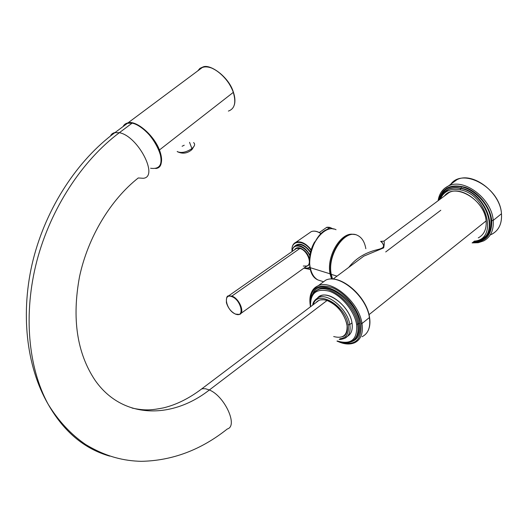 <?xml version="1.0" encoding="UTF-8"?>
<svg xmlns="http://www.w3.org/2000/svg" width="528" height="528" viewBox="0 0 528 528"><rect width="100%" height="100%" fill="white"/><g stroke="black" fill="none" stroke-linecap="round" stroke-linejoin="round"><path stroke-width="0.79" d="M444.378 196.046L449.137 192.496C461.954 185.678 484.981 203.069 486.116 220.915L369.013 314.655L486.116 220.915C484.856 199.67 454.516 182.114 444.378 196.046M354.374 263.188L363.838 256.133L383.645 247.896C384.371 244.378 384.47 242.121 383.935 241.138L383.935 241.138C384.47 242.121 384.371 244.378 383.645 247.896L363.838 256.133L354.374 263.188M460.172 189.823C486.783 194.278 498.716 239.56 474.263 241.144C498.716 239.56 486.783 194.278 460.172 189.823L460.654 188.483C484.664 192.383 499.772 232.036 480.632 239.917C499.772 232.036 484.664 192.383 460.654 188.483L460.172 189.823C450.437 188.166 443.81 191.255 440.306 199.082C443.81 191.255 450.437 188.166 460.172 189.823M441.586 195.175L448.232 189.44C451.869 187.836 456.007 187.519 460.654 188.483C456.007 187.519 451.869 187.836 448.232 189.44L441.586 195.175M439.481 199.703C440.959 194.971 443.876 191.545 448.232 189.44L444.998 191.42L448.622 189.149C452.258 187.546 456.397 187.229 461.043 188.192L460.654 188.483L461.043 188.192C483.272 191.816 499.204 227.509 483.542 237.989C499.204 227.509 483.272 191.816 461.043 188.192L461.518 186.846L461.043 188.192C456.397 187.229 452.258 187.546 448.622 189.149L444.906 191.466M473.543 241.732L480.632 239.917L473.418 241.831M473.352 241.883C486.697 240.854 492.472 232.676 490.67 217.358C487.879 203.399 474.527 189.519 461.518 186.846C449.691 185.044 442.306 189.354 439.375 199.775C442.306 189.354 449.691 185.044 461.518 186.846C474.527 189.519 487.879 203.399 490.67 217.358C492.472 232.676 486.697 240.854 473.352 241.883M451.117 184.001L456.944 179.692C472.501 171.428 500.28 192.232 501.475 213.748L493.205 220.407L491.746 220.664C490.479 207.108 478.665 192.172 465.564 187.44C451.064 183.421 442.101 187.711 438.669 200.31C442.101 187.711 451.064 183.421 465.564 187.44C478.665 192.172 490.479 207.108 491.746 220.664C492.076 234.967 485.714 242.227 472.659 242.444C485.714 242.227 492.076 234.967 491.746 220.664L493.205 220.407C493.878 230.188 490.723 237.013 483.734 240.88C490.723 237.013 493.878 230.188 493.205 220.407L501.475 213.748C502.102 223.483 498.92 230.294 491.924 234.188M493.205 220.407C491.905 198.785 464 177.731 448.477 185.948L444.378 188.536L441.21 192.185L444.378 188.536L448.477 185.948C464 177.731 491.905 198.785 493.205 220.407M446.648 194.35L446.714 193.895L446.648 194.35M450.067 185.328C461.248 166.426 500.095 187.051 501.475 213.748C502.088 224.36 498.34 231.429 490.235 234.947M486.116 220.915C486.704 229.04 484.09 234.703 478.276 237.89M440.794 210.263L385.704 251.948M348.764 267.373C355.575 258.562 365.039 252.681 377.157 249.718C385.948 248.391 383.42 244.411 382.411 242.992L380.655 241.316C381.289 241.204 382.114 242.246 383.137 244.444C384.938 246.596 382.945 248.358 377.157 249.718C365.039 252.681 355.575 258.562 348.764 267.373M336.996 276.151L331.241 274.322C327.043 255.083 344.718 228.868 357.152 235.211C344.718 228.868 327.043 255.083 331.241 274.322L332.548 279.061L331.241 274.322L336.996 276.151M365.838 248.695C364.63 241.758 361.733 237.263 357.152 235.211M331.558 279.041L330.04 273.814L330.865 273.735L330.04 273.814C326.192 256.04 341.339 231.231 353.72 234.458C341.339 231.231 326.192 256.04 330.04 273.814L310.273 267.696C305.95 248.761 323.605 223.192 336.039 229.713C323.605 223.192 305.95 248.761 310.273 267.696C311.494 273.715 314.054 277.807 317.948 279.959L321.486 281.087L317.948 279.959C314.054 277.807 311.494 273.715 310.273 267.696L330.04 273.814L331.558 279.041M309.098 233.138L311.315 231.601C314.127 230.597 317.361 231.29 321.004 233.68C317.361 231.29 314.127 230.597 311.315 231.601L309.098 233.138M311.203 249.777C306.009 243.415 300.953 240.88 296.036 242.187L293.113 244.715L296.036 242.187C300.953 240.88 306.009 243.415 311.203 249.777M319.664 232.855L321.017 233.666M303.963 268.099L310.464 269.28L303.963 268.099M292.169 251.473C290.176 240.128 303.303 239.072 311.025 250.358C303.303 239.072 290.176 240.128 292.169 251.473M310.609 251.948C304.392 244.114 299.086 242.213 294.697 246.253C299.086 242.213 304.392 244.114 310.609 251.948M292.222 251.434C292.36 248.629 293.482 246.741 295.594 245.784L293.185 247.876L295.594 245.784C300.802 244.741 305.606 247.83 309.995 255.05C305.606 247.83 300.802 244.741 295.594 245.784L296.914 244.867C301.541 243.778 306.055 246.358 310.451 252.602C306.055 246.358 301.541 243.778 296.914 244.867L295.271 245.923M309.87 255.895C305.316 245.467 292.413 242.286 292.334 251.354C292.413 242.286 305.316 245.467 309.87 255.895M309.936 266.765C308.524 268.231 306.59 268.633 304.128 267.98C306.59 268.633 308.524 268.231 309.936 266.765M300.062 248.002C297.482 247.315 295.634 247.922 294.512 249.836C295.634 247.922 297.482 247.315 300.062 248.002L299.897 248.45L300.062 248.002C304.775 249.869 307.956 253.572 309.606 259.109C307.956 253.572 304.775 249.869 300.062 248.002M306.293 266.422L308.339 265.472L309.58 263.459L308.339 265.472L306.293 266.422M310.015 267.227L308.702 268.039L310.015 267.227M295.06 249.454L296.485 248.457L299.897 248.45C307.309 250.239 312.774 264.178 306.834 266.033L303.27 266.033M295.013 249.487L296.485 248.457L299.897 248.45L231.871 296.096L228.525 295.924L226.69 297.634L228.525 295.924L231.871 296.096L231.686 296.578C222.275 292.875 226.552 311.104 235.712 314.114C226.552 311.104 222.275 292.875 231.686 296.578C241.032 299.548 245.19 318.087 235.712 314.114L239.521 314.431C245.263 312.853 239.23 298.313 231.871 296.096L299.897 248.45C307.309 250.239 312.774 264.178 306.834 266.033L239.521 314.431L235.712 314.114C245.19 318.087 241.032 299.548 231.686 296.578L231.871 296.096C239.23 298.313 245.263 312.853 239.521 314.431M296.485 248.457L228.525 295.924C226.941 295.673 226.235 297.944 226.413 302.722C228.109 308.194 231.238 312.035 235.798 314.259L235.871 314.285M330.007 227.416C327.855 227.132 326.674 227.172 326.449 227.528L329.888 227.449L325.525 230.505L329.888 227.449L326.449 227.528L319.282 232.538M333.168 228.954L330.132 227.522M332.95 228.928L329.888 227.449L332.95 228.928M332.178 228.439L332.99 228.934M318.569 297.02L318.602 297.356L318.569 297.02M362.069 336.732C368.273 333.59 370.715 327.202 369.409 317.566L369.521 317.137L369.409 317.566C366.683 296.314 339.405 273.359 325.75 280.144L320.74 283.866L325.75 280.144C339.405 273.359 366.683 296.314 369.409 317.566L361.997 323.512C359.172 302.194 331.815 279.015 318.219 285.74C315.249 286.948 313.051 289.047 311.632 292.043C313.051 289.047 315.249 286.948 318.219 285.74C331.815 279.015 359.172 302.194 361.997 323.512L360.914 323.697C358.591 309.283 344.929 292.4 331.736 287.47C317.302 283.49 310.114 288.75 310.174 303.257C310.114 288.75 317.302 283.49 331.736 287.47C344.929 292.4 358.591 309.283 360.914 323.697L361.997 323.512C363.356 333.181 360.941 339.57 354.77 342.685C360.941 339.57 363.356 333.181 361.997 323.512L369.409 317.566C370.715 327.202 368.273 333.59 362.069 336.732M340.751 342.355C355.384 345.979 362.102 339.755 360.914 323.697C362.102 339.755 355.384 345.979 340.751 342.355M359.72 323.288C361.079 333.755 357.984 339.999 350.434 342.032C357.984 339.999 361.079 333.755 359.72 323.288L358.637 323.466C359.792 331.129 358.222 336.6 353.932 339.887C358.222 336.6 359.792 331.129 358.637 323.466L359.72 323.288C356.393 297.752 319.75 275.477 312.82 293.746C319.75 275.477 356.393 297.752 359.72 323.288M315.539 291.04L318.74 289.067C331.129 282.935 356.037 304.049 358.637 323.466L357.674 324.238C355.06 304.814 330.145 283.668 317.764 289.799L314.246 292.063L311.784 295.561L314.246 292.063L317.764 289.799C330.145 283.668 355.06 304.814 357.674 324.238L356.598 324.423C354.427 311.157 341.741 295.634 329.644 291.317C316.417 287.938 310.068 293.06 310.589 306.695C310.068 293.06 316.417 287.938 329.644 291.317C341.741 295.634 354.427 311.157 356.598 324.423L357.674 324.238C358.934 333.076 356.743 338.91 351.1 341.741C356.743 338.91 358.934 333.076 357.674 324.238L358.637 323.466C356.037 304.049 331.129 282.935 318.74 289.067L315.539 291.04M337.161 340.963C351.166 345.074 357.641 339.557 356.598 324.423C357.641 339.557 351.166 345.074 337.161 340.963M320.615 295.845L317.585 297.917C325.294 287.951 349.628 305.224 351.985 322.839C352.968 329.386 351.476 333.868 347.516 336.29C351.476 333.868 352.968 329.386 351.985 322.839L349.807 324.568C347.688 309.309 328.132 292.677 318.41 297.508L313.738 302.069L318.41 297.508C328.132 292.677 347.688 309.309 349.807 324.568L351.985 322.839C349.886 307.593 330.35 291.007 320.615 295.845L318.41 297.508C314.794 299.693 312.899 302.221 312.721 305.085M346.804 336.646L344.645 338.382C349.114 336.158 350.836 331.558 349.807 324.568C350.836 331.558 349.114 336.158 344.645 338.382C341.675 339.339 339.854 339.662 339.181 339.346M339.867 338.798C346.493 338.019 349.272 333.366 348.19 324.839L349.807 324.568L348.19 324.839C345.51 305.171 316.859 289.047 313.342 304.623C316.859 289.047 345.51 305.171 348.19 324.839C349.272 333.366 346.493 338.019 339.867 338.798M342.421 336.752C354.268 332.719 342.606 304.841 327.07 300.485L209.359 389.974L327.07 300.485L323.928 299.779L320.509 299.891L319.004 300.34L315.942 302.656C318.417 299.693 322.133 298.967 327.07 300.485C337.306 305.019 343.946 312.998 347.002 324.43C347.807 334.976 343.365 339.016 333.689 336.547M209.359 389.974C224.704 396.092 238.379 426.129 227.297 428.98C238.379 426.129 224.704 396.092 209.359 389.974C171.653 419.575 121.909 419.1 94.934 380.074C121.909 419.1 171.653 419.575 209.359 389.974L205.689 388.799L202.996 388.681L201.59 388.984L198.891 390.997M143.332 178.286C159.086 176.873 137.999 136.013 119.354 132.7C82.328 160.367 50.734 208.349 36.874 260.924C23.166 313.533 28.07 367.303 48.088 404.125C63.677 431.534 84.229 448.866 109.745 456.126C84.229 448.866 63.677 431.534 48.088 404.125C28.07 367.303 23.166 313.533 36.874 260.924C50.734 208.349 82.328 160.367 119.354 132.7L114.213 132.686L112.22 133.683L110.741 135.32L112.22 133.683L114.213 132.686L119.354 132.7L132.172 123.116L126.575 123.308L124.357 124.72L123.064 126.568C124.7 123.387 127.743 122.239 132.172 123.116L119.354 132.7C137.999 136.013 159.086 176.88 143.332 178.286L138.263 177.962C110.596 199.756 87.985 237.098 79.537 276.619C71.795 318.443 76.923 352.928 94.934 380.074M155.701 168.518C171.58 166.901 150.916 126.212 132.172 123.116C141.438 125.05 154.301 137.953 159.1 150.223C163.357 163.64 160.525 169.646 150.592 168.247M159.067 150.137L159.443 149.965C162.558 158.354 162.287 164.083 158.618 167.138C162.287 164.083 162.558 158.354 159.443 149.965L159.067 150.137M125.143 124.067L128.251 122.681C136.91 120.569 153.978 135.406 159.443 149.965C153.978 135.406 136.91 120.569 128.251 122.681L125.143 124.067M197.729 70.91L199.947 68.363L203.036 66.957C212.19 64.264 228.736 78.071 233.29 92.38L159.443 149.965L233.29 92.38C236.333 102.584 234.689 108.821 228.38 111.085C234.689 108.821 236.333 102.584 233.29 92.38L233.29 92.38C228.736 78.071 212.19 64.264 203.036 66.957L199.947 68.363L197.729 70.91M233.277 92.09C228.716 80.639 221.542 72.64 211.741 68.092C206.085 66.026 201.868 66.627 199.089 69.894M177.289 151.463L177.368 151.675C181.493 153.305 186.338 152.275 191.921 148.586C194.825 146.078 195.38 144.078 193.578 142.58C195.38 144.078 194.825 146.078 191.921 148.586L189.545 142.322L191.921 148.586C186.338 152.275 181.493 153.305 177.368 151.675L177.19 151.543M191.921 148.586L191.644 149.833L191.921 148.586M182.107 146.256L184.226 145.213L182.107 146.256M191.519 149.853L191.644 149.833C187.216 153.503 182.464 154.117 177.368 151.675M449.137 192.496L383.935 241.138L381.124 241.375M333.049 279.094L354.196 263.32M480.632 239.917L481.008 239.606M483.734 240.88L478.229 242.715L472.098 242.9M438.121 200.719C439.138 193.783 442.589 188.859 448.477 185.948L456.944 179.692M355.238 234.643C342.329 231.145 326.997 256.093 330.937 274.138L332.35 279.055M334.052 229.099C314.992 223.615 299.567 271.973 317.948 279.959L323.103 281.602M314.688 241.837C311.573 247.196 309.883 252.978 309.599 259.189M321.083 233.607C317.467 231.224 314.206 230.558 311.315 231.601L296.036 242.187C292.835 243.718 291.515 246.833 292.09 251.533M310.517 269.498L303.877 268.165M310.002 267.095L308.702 268.039L304.003 268.072M320.773 233.402L321.116 233.581M368.333 330.191C369.917 326.621 370.326 322.344 369.554 317.368M369.521 317.137C366.67 296.096 340.012 273.227 325.75 280.144L318.219 285.74C311.428 289.139 308.774 295.713 310.266 305.468M354.77 342.685C349.998 344.738 344.52 344.388 338.329 341.636M315.414 291.08L317.764 289.799C311.83 292.756 309.382 298.432 310.418 306.827M352.051 340.969L351.1 341.741C346.995 343.51 342.283 343.306 336.976 341.114M319.004 300.34L201.59 388.984C188.965 398.501 176.253 404.798 163.469 407.873C152.374 409.985 145.721 411.008 132.106 408.071M227.297 428.98C200.983 449.948 172.28 460.733 141.194 461.327C124.522 460.891 106.795 457.248 85.609 444.484C70.963 434.452 58.45 421.001 48.088 404.125C26.156 366.353 20.123 312.015 33.172 259.697C46.385 207.392 77.616 160.037 115.137 132.475L127.928 122.938M128.251 122.681L203.036 66.957C210.111 63.584 229.02 77.081 233.369 92.123M160.327 164.868L160.664 164.604M234.346 104.848C235.349 101.356 235.039 97.152 233.409 92.235M194.429 145.517L191.981 149.556"/></g></svg>
